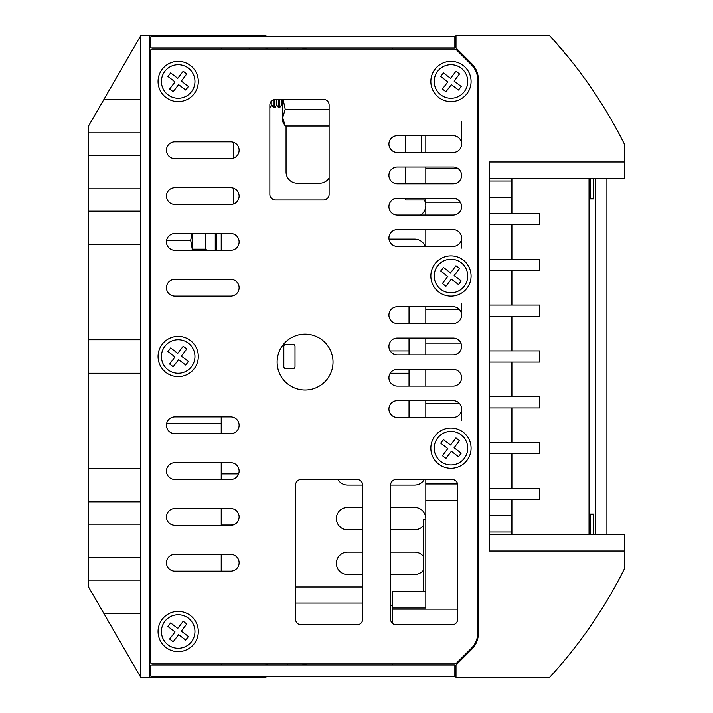 <?xml version="1.0" encoding="UTF-8"?>
<svg xmlns="http://www.w3.org/2000/svg" width="713" height="713" viewBox="0 0 713 713"><rect width="100%" height="100%" fill="white"/><g stroke="black" fill="none" stroke-linecap="round" stroke-linejoin="round"><path stroke-width="1.07" d="M489.537 488.414L539.839 488.414L539.839 499.599L489.537 499.599M489.537 213.401L539.839 213.401L539.839 224.586L489.537 224.586M425.813 135.702L425.813 152.475M457.675 500.713L425.813 500.713L425.813 608.037L392.275 608.037L392.275 591.264L425.813 591.264L425.813 529.786M425.813 500.713L425.813 483.949L457.559 483.949M425.813 479.475L425.813 483.949M425.813 400.661L425.813 417.426M425.813 369.361L425.813 386.125M425.813 306.75L425.813 323.524M425.813 338.051L425.813 354.824M425.813 229.613L425.813 246.386M425.813 167.011L425.813 183.776M425.813 198.312L425.813 215.076M489.537 442.586L539.839 442.586L539.839 453.762L489.537 453.762M454.876 47.949L454.876 36.764L150.799 36.764L150.799 47.949L455.999 47.949L471.81 63.76A22.361 22.361 0 0 1 478.352 79.571L478.352 633.429A22.361 22.361 0 0 1 471.81 649.24L455.999 665.051L455.999 677.35L549.661 677.35A474.564 474.564 0 0 0 624.811 568.029L624.811 551.024L489.537 551.024L489.537 161.976L624.811 161.976L624.811 178.749L489.537 178.749M489.537 396.749L539.839 396.749L539.839 407.925L489.537 407.925M489.537 350.912L539.839 350.912L539.839 362.088L489.537 362.088M489.537 305.075L539.839 305.075L539.839 316.251L489.537 316.251M489.537 259.238L539.839 259.238L539.839 270.414L489.537 270.414M461.587 303.961L461.587 315.137M461.587 409.039L461.587 420.224M461.587 121.736L461.587 144.088M461.587 237.999L461.587 248.062M459.448 309.549L425.813 309.549M460.883 343.087L425.813 343.087M459.448 403.451L425.813 403.451M392.275 665.051L392.275 663.937M455.999 665.051L150.799 665.051L150.799 676.236L454.876 676.236L454.876 665.051M392.275 49.063L392.275 47.949M568.929 58.011L553.555 39.955M551.523 37.7L549.661 35.65L455.999 35.65L455.999 47.949M624.811 161.976L624.811 144.971A474.564 474.564 0 0 0 549.661 35.65M549.661 677.35L554.09 672.457M392.275 623.207L392.275 608.037M409.039 417.426L409.039 400.661M409.039 386.125L409.039 369.361M409.039 354.824L409.039 338.051M409.039 323.524L409.039 306.75M458.236 168.687L425.813 168.687M460.295 202.225L425.813 202.225M489.537 534.251L624.811 534.251L624.811 551.024M425.813 199.988L405.688 199.988L405.688 198.312M405.688 183.776L405.688 167.011M405.688 152.475L405.688 135.702M423.575 591.264L423.575 519.724L425.813 519.724M421.338 152.475L421.338 135.702M511.898 197.751L489.537 197.751M489.537 515.249L511.898 515.249M286.073 126.049L286.073 172.038A11.176 11.176 0 0 0 297.25 183.214L319.611 183.214A11.176 11.176 0 0 0 329.112 177.929M425.108 246.386A11.176 11.176 0 0 0 414.636 239.113L388.995 239.113M420.518 215.076A11.176 11.176 0 0 0 424.315 199.988M233.525 142.333L233.525 158.143M233.525 188.17L233.525 203.98M390.216 350.912L409.039 350.912M409.039 373.273L390.216 373.273M390.599 485.063L390.599 619.214A5.588 5.588 0 0 0 396.187 624.811L452.087 624.811A5.588 5.588 0 0 0 457.675 619.214L457.675 485.063A5.588 5.588 0 0 0 452.087 479.475L396.187 479.475A5.588 5.588 0 0 0 390.599 485.063L414.636 485.063A11.176 11.176 0 0 0 424.315 479.475M337.873 479.475A11.176 11.176 0 0 0 347.561 485.063L362.65 485.063A5.588 5.588 0 0 0 357.061 479.475L301.162 479.475A5.588 5.588 0 0 0 295.574 485.063L295.574 619.214A5.588 5.588 0 0 0 301.162 624.811L357.061 624.811A5.588 5.588 0 0 0 362.65 619.214L362.65 485.063M390.599 529.786L414.636 529.786A11.176 11.176 0 0 0 423.575 525.312M425.759 519.724A11.176 11.176 0 0 0 414.636 507.424L390.599 507.424M362.65 507.424L347.561 507.424A11.176 11.176 0 0 0 336.376 518.601A11.176 11.176 0 0 0 347.561 529.786L362.65 529.786M390.599 574.5L414.636 574.5A11.176 11.176 0 0 0 423.575 570.026M423.575 556.612A11.176 11.176 0 0 0 414.636 552.138L390.599 552.138M362.65 552.138L347.561 552.138A11.176 11.176 0 0 0 336.376 563.323A11.176 11.176 0 0 0 347.561 574.5L362.65 574.5M286.073 344.201A2.237 2.237 0 0 0 283.836 346.438L283.836 366.562A2.237 2.237 0 0 0 286.073 368.799L292.776 368.799A2.237 2.237 0 0 0 295.013 366.562L295.013 346.438A2.237 2.237 0 0 0 292.776 344.201L286.073 344.201M267.063 663.937L267.063 665.051M267.063 49.063L267.063 47.949M302.437 663.937A11.176 11.176 0 0 0 307.312 665.051M287.339 663.937A22.361 22.361 0 0 0 287.945 665.051M307.312 47.949A11.176 11.176 0 0 0 302.437 49.063M287.945 47.949A22.361 22.361 0 0 0 287.339 49.063M221.226 250.299L221.226 233.525M249.176 47.949L249.176 49.063M221.226 416.873L221.226 433.638M221.226 462.701L221.226 479.475M221.226 508.538L221.226 525.312M221.226 554.375L221.226 571.149M221.226 663.937L221.226 665.051M221.226 47.949L221.226 49.063M88.189 188.811L88.189 155.274L140.737 155.274L140.737 188.811L88.189 188.811L88.189 211.164L140.737 211.164L140.737 244.702L88.189 244.702L88.189 339.727L140.737 339.727L140.737 580.088L88.189 580.088L88.189 557.726L140.737 557.726M140.737 373.273L88.189 373.273L88.189 468.298L140.737 468.298M140.737 244.702L140.737 339.727M140.737 501.836L88.189 501.836L88.189 524.189L140.737 524.189M140.737 188.811L140.737 211.164M140.737 613.626L103.946 613.626L88.189 586.344L88.189 580.088M88.189 524.189L88.189 557.726M88.189 468.298L88.189 501.836M88.189 339.727L88.189 373.273M88.189 211.164L88.189 244.702M88.189 155.274L88.189 126.656L103.946 99.374L140.737 99.374M88.189 132.912L140.737 132.912L140.737 155.274M103.946 613.626L140.737 677.35L140.737 580.088M140.737 132.912L140.737 35.65L88.189 126.656M221.226 473.887L238.632 473.887M140.737 35.65L149.677 35.65L149.677 677.35L140.737 677.35M149.677 47.949L150.799 47.949M149.677 665.051L150.799 665.051M265.949 36.764L265.949 35.65L265.949 36.764M265.949 49.063L265.949 47.949M149.677 35.65L163.981 35.65L163.981 36.764M265.949 35.65L163.981 35.65M265.949 665.051L265.949 663.937M265.949 676.236L265.949 677.35L265.949 676.236M265.949 677.35L149.677 677.35M221.226 524.189L234.916 524.189M305.075 334.139A27.95 27.95 0 0 0 277.125 362.088A27.95 27.95 0 0 0 305.075 390.038A27.95 27.95 0 0 0 333.024 362.088A27.95 27.95 0 0 0 305.075 334.139M450.964 255.887A20.124 20.124 0 0 0 430.839 276.011A20.124 20.124 0 0 0 450.964 296.127A20.124 20.124 0 0 0 471.088 276.011A20.124 20.124 0 0 0 450.964 255.887M450.964 61.363A20.124 20.124 0 0 0 430.839 81.487A20.124 20.124 0 0 0 450.964 101.611A20.124 20.124 0 0 0 471.088 81.487A20.124 20.124 0 0 0 450.964 61.363M178.188 61.363A20.124 20.124 0 0 0 158.063 81.487A20.124 20.124 0 0 0 178.188 101.611A20.124 20.124 0 0 0 198.312 81.487A20.124 20.124 0 0 0 178.188 61.363M178.188 611.389A20.124 20.124 0 0 0 158.063 631.513A20.124 20.124 0 0 0 178.188 651.637A20.124 20.124 0 0 0 198.312 631.513A20.124 20.124 0 0 0 178.188 611.389M450.964 428.05A20.124 20.124 0 0 0 430.839 448.174A20.124 20.124 0 0 0 450.964 468.298A20.124 20.124 0 0 0 471.088 448.174A20.124 20.124 0 0 0 450.964 428.05M178.188 336.376A20.124 20.124 0 0 0 158.063 356.5A20.124 20.124 0 0 0 178.188 376.624A20.124 20.124 0 0 0 198.312 356.5A20.124 20.124 0 0 0 178.188 336.376M150.238 661.7A2.237 2.237 0 0 0 152.475 663.937L454.324 663.937A3.351 3.351 0 0 0 456.685 662.956L471.222 648.465A22.361 22.361 0 0 0 477.799 632.636L477.799 80.364A22.361 22.361 0 0 0 471.222 64.535L456.685 50.044A3.351 3.351 0 0 0 454.324 49.063L152.475 49.063A2.237 2.237 0 0 0 150.238 51.3L150.238 661.7M230.736 571.149A8.387 8.387 0 0 0 239.113 562.762A8.387 8.387 0 0 0 230.736 554.375L174.837 554.375A8.387 8.387 0 0 0 166.45 562.762A8.387 8.387 0 0 0 174.837 571.149L230.736 571.149M230.736 525.312A8.387 8.387 0 0 0 239.113 516.925A8.387 8.387 0 0 0 230.736 508.538L174.837 508.538A8.387 8.387 0 0 0 166.45 516.925A8.387 8.387 0 0 0 174.837 525.312L230.736 525.312M230.736 479.475A8.387 8.387 0 0 0 239.113 471.088A8.387 8.387 0 0 0 230.736 462.701L174.837 462.701A8.387 8.387 0 0 0 166.45 471.088A8.387 8.387 0 0 0 174.837 479.475L230.736 479.475M230.736 433.638A8.387 8.387 0 0 0 239.113 425.251A8.387 8.387 0 0 0 230.736 416.873L174.837 416.873A8.387 8.387 0 0 0 166.45 425.251A8.387 8.387 0 0 0 174.837 433.638L230.736 433.638M230.736 204.462A8.387 8.387 0 0 0 239.113 196.075A8.387 8.387 0 0 0 230.736 187.688L174.837 187.688A8.387 8.387 0 0 0 166.45 196.075A8.387 8.387 0 0 0 174.837 204.462L230.736 204.462M230.736 158.625A8.387 8.387 0 0 0 239.113 150.238A8.387 8.387 0 0 0 230.736 141.851L174.837 141.851A8.387 8.387 0 0 0 166.45 150.238A8.387 8.387 0 0 0 174.837 158.625L230.736 158.625M453.201 152.475A8.387 8.387 0 0 0 461.587 144.088A8.387 8.387 0 0 0 453.201 135.702L397.301 135.702A8.387 8.387 0 0 0 388.924 144.088A8.387 8.387 0 0 0 397.301 152.475L453.201 152.475M453.201 183.776A8.387 8.387 0 0 0 461.587 175.389A8.387 8.387 0 0 0 453.201 167.011L397.301 167.011A8.387 8.387 0 0 0 388.924 175.389A8.387 8.387 0 0 0 397.301 183.776L453.201 183.776M453.201 215.076A8.387 8.387 0 0 0 461.587 206.699A8.387 8.387 0 0 0 453.201 198.312L397.301 198.312A8.387 8.387 0 0 0 388.924 206.699A8.387 8.387 0 0 0 397.301 215.076L453.201 215.076M453.201 246.386A8.387 8.387 0 0 0 461.587 237.999A8.387 8.387 0 0 0 453.201 229.613L397.301 229.613A8.387 8.387 0 0 0 388.924 237.999A8.387 8.387 0 0 0 397.301 246.386L453.201 246.386M453.201 386.125A8.387 8.387 0 0 0 461.587 377.738A8.387 8.387 0 0 0 453.201 369.361L397.301 369.361A8.387 8.387 0 0 0 388.924 377.738A8.387 8.387 0 0 0 397.301 386.125L453.201 386.125M453.201 417.426A8.387 8.387 0 0 0 461.587 409.039A8.387 8.387 0 0 0 453.201 400.661L397.301 400.661A8.387 8.387 0 0 0 388.924 409.039A8.387 8.387 0 0 0 397.301 417.426L453.201 417.426M269.862 194.399A5.588 5.588 0 0 0 275.45 199.988L323.524 199.988A5.588 5.588 0 0 0 329.112 194.399L329.112 104.963A5.588 5.588 0 0 0 323.524 99.374L275.45 99.374A5.588 5.588 0 0 0 269.862 104.963L269.862 194.399M453.201 354.824A8.387 8.387 0 0 0 461.587 346.438A8.387 8.387 0 0 0 453.201 338.051L397.301 338.051A8.387 8.387 0 0 0 388.924 346.438A8.387 8.387 0 0 0 397.301 354.824L453.201 354.824M453.201 323.524A8.387 8.387 0 0 0 461.587 315.137A8.387 8.387 0 0 0 453.201 306.75L397.301 306.75A8.387 8.387 0 0 0 388.924 315.137A8.387 8.387 0 0 0 397.301 323.524L453.201 323.524M230.736 250.299A8.387 8.387 0 0 0 239.113 241.912A8.387 8.387 0 0 0 230.736 233.525L174.837 233.525A8.387 8.387 0 0 0 166.45 241.912A8.387 8.387 0 0 0 174.837 250.299L230.736 250.299M230.736 296.127A8.387 8.387 0 0 0 239.113 287.749A8.387 8.387 0 0 0 230.736 279.362L174.837 279.362A8.387 8.387 0 0 0 166.45 287.749A8.387 8.387 0 0 0 174.837 296.127L230.736 296.127M437.639 265.833A16.773 16.773 0 0 0 440.786 289.335A16.773 16.773 0 0 0 464.297 286.18A16.773 16.773 0 0 0 461.142 262.678A16.773 16.773 0 0 0 437.639 265.833M459.529 268.48L454.101 275.583L461.213 281.011L458.495 284.567L451.382 279.139L445.955 286.252L442.408 283.533L447.835 276.43L440.723 271.002L443.441 267.446L450.545 272.874L455.972 265.762L459.529 268.48M164.863 346.322A16.773 16.773 0 0 0 168.01 369.824A16.773 16.773 0 0 0 191.512 366.678A16.773 16.773 0 0 0 188.366 343.176A16.773 16.773 0 0 0 164.863 346.322M186.753 348.969L181.325 356.081L188.428 361.509L185.719 365.065L178.607 359.637L173.179 366.74L169.623 364.031L175.05 356.919L167.947 351.491L170.657 347.935L177.769 353.363L183.196 346.26L186.753 348.969M437.639 437.996A16.773 16.773 0 0 0 440.786 461.498A16.773 16.773 0 0 0 464.297 458.352A16.773 16.773 0 0 0 461.142 434.841A16.773 16.773 0 0 0 437.639 437.996M459.529 440.643L454.101 447.755L461.213 453.183L458.495 456.73L451.382 451.302L445.955 458.414L442.408 455.696L447.835 448.593L440.723 443.165L443.441 439.609L450.545 445.037L455.972 437.934L459.529 440.643M164.863 621.335A16.773 16.773 0 0 0 168.01 644.846A16.773 16.773 0 0 0 191.512 641.691A16.773 16.773 0 0 0 188.366 618.189A16.773 16.773 0 0 0 164.863 621.335M186.753 623.982L181.325 631.094L188.428 636.522L185.719 640.078L178.607 634.65L173.179 641.753L169.623 639.044L175.05 631.932L167.947 626.504L170.657 622.957L177.769 628.385L183.196 621.273L186.753 623.982M164.863 71.309A16.773 16.773 0 0 0 168.01 94.811A16.773 16.773 0 0 0 191.512 91.665A16.773 16.773 0 0 0 188.366 68.154A16.773 16.773 0 0 0 164.863 71.309M186.753 73.956L181.325 81.068L188.428 86.496L185.719 90.043L178.607 84.615L173.179 91.727L169.623 89.018L175.05 81.906L167.947 76.478L170.657 72.922L177.769 78.35L183.196 71.247L186.753 73.956M437.639 71.309A16.773 16.773 0 0 0 440.786 94.811A16.773 16.773 0 0 0 464.297 91.665A16.773 16.773 0 0 0 461.142 68.154A16.773 16.773 0 0 0 437.639 71.309M459.529 73.956L454.101 81.068L461.213 86.496L458.495 90.043L451.382 84.615L445.955 91.727L442.408 89.018L447.835 81.906L440.723 76.478L443.441 72.922L450.545 78.35L455.972 71.247L459.529 73.956M282.713 106.576L281.564 104.927L279.576 107.761L279.576 99.374M274.692 99.428L274.692 107.761L276.68 104.927L278.667 107.761L278.667 99.374M269.862 107.69L271.796 104.927L273.783 107.761L273.783 99.624M271.796 104.927L271.796 100.729M276.68 104.927L276.68 99.374M281.564 104.927L281.564 99.374M606.923 534.251L606.923 178.749M595.738 534.251L595.738 178.749M285.209 126.049L282.713 117.636L282.713 121.736L285.209 126.049L329.112 126.049M282.713 99.374L282.713 117.636L285.209 109.223L329.112 109.223M285.209 109.223L283.123 99.374M295.574 603.082L362.65 603.082M295.574 586.942L362.65 586.942M192.162 233.525L192.162 248.614L190.665 240.236L192.082 233.739M166.619 240.236L190.665 240.236M192.162 248.614L192.162 250.299M589.036 534.251L589.036 178.749M511.898 534.251L511.898 499.599M511.898 488.414L511.898 453.762M511.898 442.586L511.898 407.925M511.898 396.749L511.898 362.088M511.898 350.912L511.898 316.251M511.898 305.075L511.898 270.414M511.898 259.238L511.898 224.586M511.898 213.401L511.898 178.749M589.036 515.249L590.15 514.126L593.501 514.126L593.501 534.251M590.15 514.126L590.15 534.251M590.15 178.749L590.15 198.874L593.501 198.874L593.501 178.749M215.255 233.525L215.255 250.299M216.378 233.525L216.378 250.299M205.647 233.525L205.647 249.176L207.02 250.299M392.275 609.152L457.675 609.152M489.537 180.986L511.898 180.986M511.898 532.014L489.537 532.014M251.644 35.65L251.644 36.764M251.644 676.236L251.644 677.35M163.981 676.236L163.981 677.35M221.226 423.575L166.619 423.575M279.576 107.761L278.667 107.761M274.692 107.761L273.783 107.761M390.599 605.239L392.275 605.239M589.036 197.751L590.15 198.874M192.162 249.176L205.647 249.176"/></g></svg>
